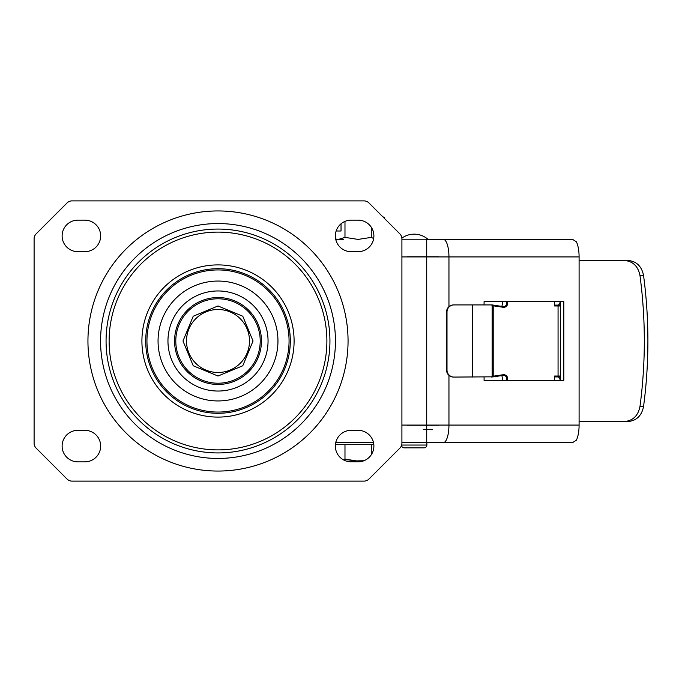 <?xml version="1.0" encoding="UTF-8"?>
<svg xmlns="http://www.w3.org/2000/svg" width="682" height="682" viewBox="0 0 682 682"><rect width="100%" height="100%" fill="white"/><g stroke="black" fill="none" stroke-linecap="round" stroke-linejoin="round"><path stroke-width="1.02" d="M335.749 442.584L373.497 442.584L335.749 442.584M335.416 444.69L373.821 444.69M362.773 461.151L358.127 461.151L344.981 459.114L343.506 459.89M346.473 461.151L363.983 460.725M371.272 444.69L371.272 454.792M344.981 444.69L344.981 459.114M341.034 224.003L341.034 231.01L336.141 231.01M335.672 239.041L338.408 239.416L344.981 237.379L358.127 239.416L371.272 237.379L371.272 227.208M344.981 221.394L344.981 237.379M382.551 216.552L384.418 217.626L384.418 218.419M384.418 217.626L382.773 216.774M373.668 238.555L371.272 237.379M335.749 239.416L343.762 239.416M336.686 229.57L336.686 231.01L341.034 231.01M62.122 235.912A15.763 15.763 0 0 0 77.884 251.675L84.892 251.675A15.763 15.763 0 0 0 100.655 235.912A15.763 15.763 0 0 0 84.892 220.15L77.884 220.15A15.763 15.763 0 0 0 62.122 235.912M335.356 235.912A15.763 15.763 0 0 0 351.119 251.675L358.127 251.675A15.763 15.763 0 0 0 373.889 235.912A15.763 15.763 0 0 0 358.127 220.15L351.119 220.15A15.763 15.763 0 0 0 335.356 235.912M62.122 446.088A15.763 15.763 0 0 0 77.884 461.85L84.892 461.85A15.763 15.763 0 0 0 100.655 446.088A15.763 15.763 0 0 0 84.892 430.325L77.884 430.325A15.763 15.763 0 0 0 62.122 446.088M335.356 446.088A15.763 15.763 0 0 0 351.119 461.85L358.127 461.85A15.763 15.763 0 0 0 373.889 446.088A15.763 15.763 0 0 0 358.127 430.325L351.119 430.325A15.763 15.763 0 0 0 335.356 446.088M399.857 448.142L368.936 479.062A7.008 7.008 0 0 1 363.983 481.117L72.028 481.117A7.008 7.008 0 0 1 67.075 479.062L36.155 448.142A7.008 7.008 0 0 1 34.1 443.189L34.1 238.811A7.008 7.008 0 0 1 36.155 233.858L67.075 202.938A7.008 7.008 0 0 1 72.028 200.883L363.983 200.883A7.008 7.008 0 0 1 368.936 202.938L399.857 233.858A7.008 7.008 0 0 1 401.911 238.811L401.911 443.189A7.008 7.008 0 0 1 399.857 448.142M453.658 377.078L453.539 377.078A7.008 6.999 90 0 1 446.548 370.07L446.548 311.93L447 311.921A7.008 6.999 -90 0 1 453.999 304.922L453.539 304.922A7.008 6.999 90 0 0 446.548 311.93M501.867 375.577L502.924 380.411M502.924 301.589L501.867 306.423M624.149 260.43C632.794 261.155 638.062 266.142 639.963 275.409C645.769 319.133 645.769 362.867 639.963 406.591C638.062 415.858 632.794 420.845 624.149 421.57L627.721 421.57C636.366 420.854 641.643 415.858 643.544 406.591C649.349 362.867 649.349 319.133 643.544 275.409C641.643 266.142 636.366 261.155 627.721 260.43L579.095 260.43M624.149 421.57L579.095 421.57M554.824 376.029L560.476 376.029M560.476 305.971L554.824 305.971M484.084 377.078L484.084 380.411L563.809 380.411L563.809 301.589L484.084 301.589L484.084 304.922M453.709 377.078L493.427 376.822M453.539 377.078L453.999 377.078A7.008 6.999 -90 0 1 447 370.079L447 311.921M503.384 306.653L492.157 304.922L453.658 304.922M492.157 304.922L492.157 377.078M491.211 304.922L493.785 305.886L493.785 376.114L491.671 377.078M493.504 376.814L503.333 375.356C506.07 375.629 507.093 377.317 506.402 380.411L507.417 380.411C508.013 376.822 506.743 374.912 503.623 374.665L493.785 376.114L493.529 376.814L503.384 375.347M493.427 305.178L493.785 305.886L503.623 307.335C506.743 307.088 508.013 305.178 507.417 301.589L506.402 301.589C507.093 304.683 506.07 306.371 503.333 306.644L493.555 305.195M511.253 301.589L507.417 301.589M507.417 380.411L511.253 380.411M554.585 376.029L554.585 380.411M554.585 301.589L554.585 305.971M506.249 380.411L484.084 380.411M560.476 301.589L560.476 380.411M506.249 301.589L484.084 301.589M426.719 442.584L426.719 425.074L579.095 425.074A17.519 5.558 -90 0 1 576.316 440.24L572.658 442.584L401.911 442.584L426.872 442.584L426.872 445.039L401.664 445.039M427.793 442.584L426.872 442.584M554.585 305.093L560.476 305.093M560.254 301.589A5.251 2.617 90 0 1 557.791 305.093M554.585 376.907L560.476 376.907M557.791 376.907A5.251 2.617 90 0 1 560.254 380.411M432.235 429.447L423.266 429.447M438.475 425.244L406.992 425.244M406.992 256.756L438.475 256.756M401.911 256.926L426.719 256.926L426.719 239.416L572.658 239.416L576.316 241.76A17.519 5.558 -90 0 1 579.095 256.926L448.952 256.926L448.952 306.636M426.719 239.416L537.092 239.416M579.095 425.074L579.095 256.926M218.001 372.491A31.491 31.491 0 0 0 249.501 341A31.491 31.491 0 0 0 218.001 309.509A31.491 31.491 0 0 0 186.51 341A31.491 31.491 0 0 0 218.001 372.491M424.068 447.844L404.273 447.844L424.068 447.844A2.805 2.805 90 0 0 426.872 445.039M404.273 447.844A2.805 2.805 -90 0 1 401.51 445.517M405.236 447.844L414.17 447.844M401.911 239.203L427.836 239.203A21.014 21.014 0 0 0 401.877 238.129M218.001 210.943A130.057 130.057 0 0 0 87.944 341A130.057 130.057 0 0 0 218.001 471.057A130.057 130.057 0 0 0 348.059 341A130.057 130.057 0 0 0 218.001 210.943M218.001 223.56A117.44 117.44 0 0 0 100.569 341A117.44 117.44 0 0 0 218.001 458.44A117.44 117.44 0 0 0 335.442 341A117.44 117.44 0 0 0 218.001 223.56M218.001 452.933A111.933 111.933 0 0 1 106.068 341A111.933 111.933 0 0 1 218.001 229.067A111.933 111.933 0 0 1 329.943 341A111.933 111.933 0 0 1 218.001 452.933M218.001 449.89A108.89 108.89 0 0 1 109.12 341A108.89 108.89 0 0 1 218.001 232.11A108.89 108.89 0 0 1 326.891 341A108.89 108.89 0 0 1 218.001 449.89M218.001 264.906A76.094 76.094 0 0 0 141.916 341A76.094 76.094 0 0 0 218.001 417.094A76.094 76.094 0 0 0 294.095 341A76.094 76.094 0 0 0 218.001 264.906M218.001 413.301A72.301 72.301 0 0 1 145.701 341A72.301 72.301 0 0 1 218.001 268.699A72.301 72.301 0 0 1 290.31 341A72.301 72.301 0 0 1 218.001 413.301M218.001 412.064A71.064 71.064 0 0 1 146.945 341A71.064 71.064 0 0 1 218.001 269.936A71.064 71.064 0 0 1 289.066 341A71.064 71.064 0 0 1 218.001 412.064M218.001 281.052A59.948 59.948 0 0 0 158.054 341A59.948 59.948 0 0 0 218.001 400.948A59.948 59.948 0 0 0 277.958 341A59.948 59.948 0 0 0 218.001 281.052M218.001 290.958A50.042 50.042 0 0 0 167.96 341A50.042 50.042 0 0 0 218.001 391.042A50.042 50.042 0 0 0 268.052 341A50.042 50.042 0 0 0 218.001 290.958M218.001 384.452A43.452 43.452 0 0 1 174.558 341A43.452 43.452 0 0 1 218.001 297.548A43.452 43.452 0 0 1 261.453 341A43.452 43.452 0 0 1 218.001 384.452M218.001 383.216A42.216 42.216 0 0 1 175.794 341A42.216 42.216 0 0 1 218.001 298.784A42.216 42.216 0 0 1 260.217 341A42.216 42.216 0 0 1 218.001 383.216M643.544 275.409L639.963 275.409M643.544 406.591L639.963 406.591M558.064 376.029L558.064 305.971M447 370.079L446.548 370.07M472.251 377.078L472.251 304.922M503.333 375.356L503.623 374.665L503.333 375.356M503.623 307.335L503.333 306.644L503.623 307.335M443.394 239.416A17.519 5.558 90 0 1 448.952 256.926L426.719 256.926L426.719 425.074L401.911 425.074M448.952 375.364L448.952 425.074A17.519 5.558 90 0 1 443.394 442.584M492.174 305.033L492.174 376.967M218.001 376.029L242.775 365.774L253.039 341L242.775 316.226L218.001 305.971L193.236 316.226L182.972 341L193.236 365.774L218.001 376.029"/></g></svg>
